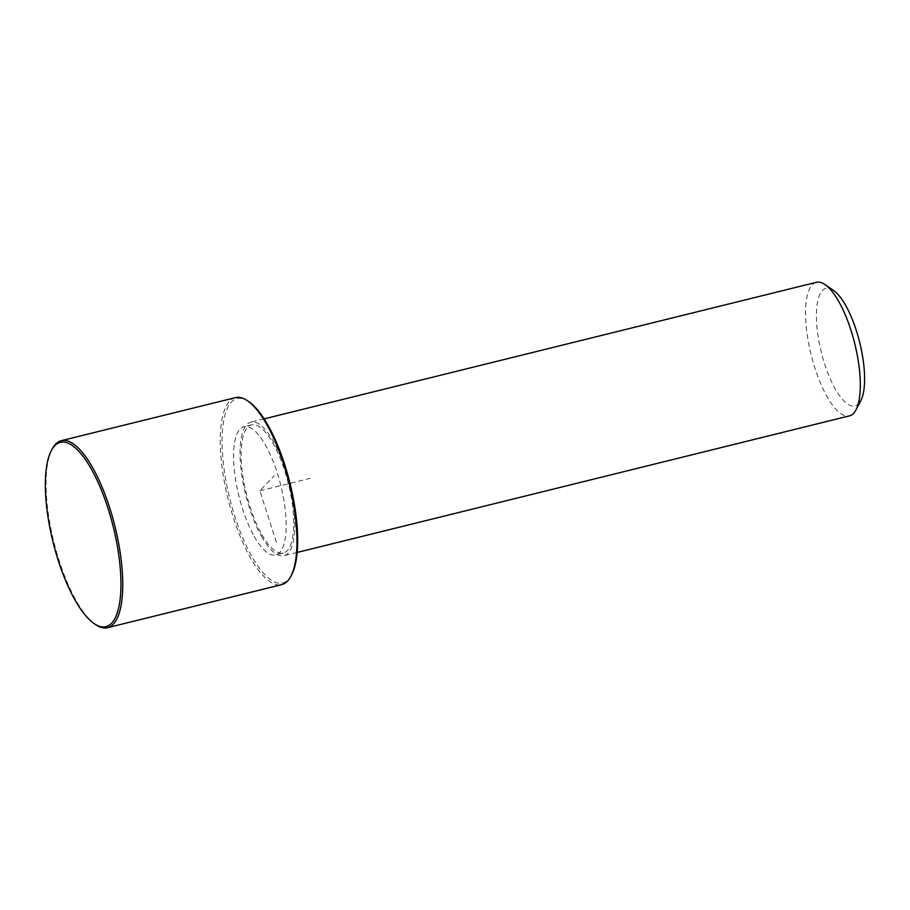 <?xml version="1.0" encoding="UTF-8"?>
<svg xmlns="http://www.w3.org/2000/svg" width="910" height="910" viewBox="0 0 910 910"><rect width="100%" height="100%" fill="white"/><g stroke="black" fill="none" stroke-linecap="round" stroke-linejoin="round"><path stroke-width="0.68" stroke-dasharray="4.55 3.41" d="M254.186 536.343A66.043 21.613 -103.9 0 0 275.719 554.918A66.043 21.613 -103.9 0 0 285.558 512.956A66.043 21.613 -103.9 0 0 265.549 445.263A66.043 21.613 -103.9 0 0 244.005 426.688A66.043 21.613 -103.9 0 0 234.166 468.639A66.043 21.613 -103.9 0 0 254.186 536.343M261.762 534.477A66.043 21.613 -103.9 0 0 283.294 553.041A66.043 21.613 -103.9 0 0 293.134 511.09A66.043 21.613 -103.9 0 0 273.114 443.386A66.043 21.613 -103.9 0 0 251.581 424.811A66.043 21.613 -103.9 0 0 241.742 466.773A66.043 21.613 -103.9 0 0 261.762 534.477M261.523 536.365A68.796 22.511 -103.9 0 0 283.954 555.714A68.796 22.511 -103.9 0 0 294.203 512.011A68.796 22.511 -103.9 0 0 273.353 441.486A68.796 22.511 -103.9 0 0 250.921 422.138A68.796 22.511 -103.9 0 0 240.672 465.852A68.796 22.511 -103.9 0 0 261.523 536.365M816.407 282.305A68.796 22.511 -103.9 0 0 806.158 326.019A68.796 22.511 -103.9 0 0 826.997 396.544A68.796 22.511 -103.9 0 0 849.428 415.881M833.514 290.438A60.549 19.815 -103.9 0 0 816.407 317.488A60.549 19.815 -103.9 0 0 835.289 388.979A60.549 19.815 -103.9 0 0 860.78 400.718M248.93 401.754A94.947 31.065 -103.9 0 0 222.085 444.171A94.947 31.065 -103.9 0 0 251.695 556.272A94.947 31.065 -103.9 0 0 291.689 574.688M235.485 397.613A96.324 31.52 -103.9 0 0 221.13 458.799A96.324 31.52 -103.9 0 0 250.318 557.534A96.324 31.52 -103.9 0 0 281.725 584.618M52.132 449.085A96.324 31.52 -103.9 0 0 76.133 600.6A96.324 31.52 -103.9 0 0 95.504 624.522M276.367 542.223L259.862 490.797L274.274 475.646M259.862 490.797L310.355 478.319M283.294 553.041L275.719 554.918M251.581 424.811L244.005 426.688M297.161 552.45L283.954 555.714M264.127 418.873L250.921 422.138"/><path stroke-width="1.36" d="M297.161 552.45L849.428 415.881A68.796 22.511 -103.9 0 0 855.98 409.887A68.796 22.511 -103.9 0 0 838.838 301.654A68.796 22.511 -103.9 0 0 824.995 284.568A68.796 22.511 -103.9 0 0 816.407 282.305L264.127 418.873M855.98 409.887L860.78 400.718A60.549 19.815 -103.9 0 0 845.697 305.476A60.549 19.815 -103.9 0 0 833.514 290.438L824.995 284.568M94.094 623.543L95.504 624.522A96.324 31.52 -103.9 0 0 107.539 627.695L281.725 584.618A96.324 31.52 -103.9 0 0 290.893 576.212L291.689 574.688A94.947 31.065 -103.9 0 0 268.029 425.334A94.947 31.065 -103.9 0 0 248.93 401.754L247.509 400.775A96.324 31.52 -103.9 0 0 235.485 397.613L61.288 440.679A96.324 31.52 -103.9 0 0 52.132 449.085L51.324 450.621A94.947 31.065 -103.9 0 0 74.984 599.963A94.947 31.065 -103.9 0 0 94.094 623.543A94.947 31.065 -103.9 0 0 120.928 581.126A94.947 31.065 -103.9 0 0 91.319 469.025A94.947 31.065 -103.9 0 0 51.324 450.621M290.893 576.212A96.324 31.52 -103.9 0 0 266.88 424.697A96.324 31.52 -103.9 0 0 247.509 400.775M107.539 627.695A96.324 31.52 -103.9 0 0 121.883 566.498A96.324 31.52 -103.9 0 0 92.695 467.763A96.324 31.52 -103.9 0 0 61.288 440.679"/></g></svg>
